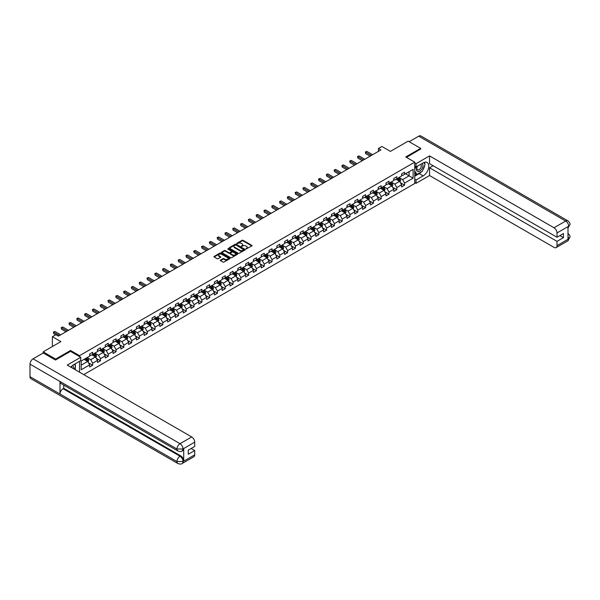 <?xml version="1.0" encoding="UTF-8"?>
<svg xmlns="http://www.w3.org/2000/svg" width="600" height="600" viewBox="0 0 600 600"><rect width="100%" height="100%" fill="white"/><g stroke="black" fill="none" stroke-linecap="round" stroke-linejoin="round"><path stroke-width="0.9" d="M245.955 248.993L251.858 245.978A0.698 0.398 0 0 0 251.858 245.415L243.022 240.315A0.698 0.398 0 0 0 242.048 240.315L236.827 243.322L236.827 243.72L238.192 243.33A2.22 1.282 0 0 1 241.335 243.33L242.07 243.757A2.22 1.282 0 0 1 242.722 244.665A2.22 1.282 0 0 1 242.07 245.565L241.395 246.353L242.752 245.962A2.22 1.282 0 0 1 245.895 245.962L246.63 246.39A2.22 1.282 0 0 1 247.282 247.298A2.22 1.282 0 0 1 246.63 248.205L245.955 248.595M220.507 260.085A0.698 0.398 0 0 0 220.507 260.655L222.983 262.08A0.698 0.398 0 0 0 223.965 262.08L229.755 258.743A0.698 0.398 0 0 0 229.755 258.173L220.92 253.072A0.698 0.398 0 0 0 219.938 253.072L214.147 256.418A0.698 0.398 0 0 0 214.147 256.987L217.14 258.712A0.698 0.398 0 0 0 218.123 258.712L220.605 257.28A0.698 0.398 0 0 0 220.605 256.718L219.12 255.855A1.853 1.073 0 0 1 218.572 255.097A1.853 1.073 0 0 1 219.72 254.108A1.853 1.073 0 0 1 221.745 254.34L227.558 257.7A1.853 1.073 0 0 1 228.097 258.457A1.853 1.073 0 0 1 226.958 259.447A1.853 1.073 0 0 1 224.933 259.215L223.965 258.653A0.698 0.398 0 0 0 222.983 258.653L220.507 260.085L220.507 260.655L222.983 259.23L222.983 258.653M420.645 149.212L420.645 148.35L408.15 141.135L390.405 151.38L381.907 146.468L378.405 148.493L380.91 149.933L58.395 336.135L55.89 334.695L52.395 336.712L52.395 346.522M70.537 351.405L70.537 350.483L55.642 359.077L43.148 351.862L60.892 341.618L52.395 336.712M70.537 350.483L79.537 355.673L414.75 162.142L414.75 183.495L83.738 374.61M420.645 148.35L405.75 156.945L414.75 162.142M238.245 253.275A0.698 0.398 0 0 0 239.22 253.275L245.01 249.93A0.698 0.398 0 0 0 245.01 249.368L236.183 244.267A0.698 0.398 0 0 0 235.2 244.267L229.41 247.605A0.698 0.398 0 0 0 229.41 248.175L238.245 253.275M227.91 249.097L237.375 254.34L231.593 257.678A0.698 0.398 0 0 1 230.61 257.678L221.782 252.577L221.782 252.015A0.698 0.398 0 0 0 221.782 252.577M221.782 252.015L224.257 250.583A0.698 0.398 0 0 1 225.24 250.583L228.817 252.653A0.698 0.398 0 0 0 229.8 252.653L231.442 251.7A0.698 0.398 0 0 0 231.442 251.138L227.715 248.985L228.405 248.587L237.382 253.77A0.698 0.398 0 0 1 237.382 254.333L237.382 253.77M43.148 353.017L43.148 351.862M55.642 359.077L55.642 359.947M79.537 372.18L79.537 361.305M79.537 356.595L79.537 355.673M88.508 362.85L92.685 365.257L92.685 363.15L97.485 360.382L97.485 362.483L100.485 360.757L100.485 358.65L105.278 355.875L105.278 357.983L108.278 356.25L108.278 354.142L113.078 351.375L113.078 353.483L116.078 351.75L116.078 349.642L120.877 346.875L120.877 348.983L123.877 347.25L123.877 345.142L128.678 342.368L128.678 344.475L131.67 342.743L131.67 340.642L136.47 337.868L136.47 339.975L139.47 338.243L139.47 336.135L144.27 333.368L144.27 335.475L147.27 333.743L147.27 331.635L152.07 328.868L152.07 330.968L155.07 329.243L155.07 327.135L159.863 324.36L159.863 326.468L162.863 324.735L162.863 322.627L167.663 319.86L167.663 321.968L170.663 320.235L170.663 318.127L175.462 315.36L175.462 317.468L178.462 315.735L178.462 313.627L183.262 310.853L183.262 312.96L186.255 311.228L186.255 309.127L191.055 306.353L191.055 308.46L194.055 306.728L194.055 304.62L198.855 301.853L198.855 303.96L201.855 302.228L201.855 300.12L206.655 297.353L206.655 299.46L209.655 297.728L209.655 295.62L214.455 292.845L214.455 294.952L217.447 293.22L217.447 291.112L222.248 288.345L222.248 290.452L225.248 288.72L225.248 286.612L230.048 283.845L230.048 285.952L233.048 284.22L233.048 282.112L237.847 279.337L237.847 281.445L240.847 279.72L240.847 277.612L245.64 274.837L245.64 276.945L248.64 275.212L248.64 273.105L253.44 270.337L253.44 272.445L256.44 270.712L256.44 268.605L261.24 265.837L261.24 267.945L264.24 266.212L264.24 264.105L269.04 261.33L269.04 263.438L272.032 261.705L272.032 259.597L276.832 256.83L276.832 258.938L279.832 257.205L279.832 255.097L284.632 252.33L284.632 254.438L287.632 252.705L287.632 250.597L292.433 247.83L292.433 249.93L295.433 248.205L295.433 246.097L300.225 243.322L300.225 245.43L303.225 243.697L303.225 241.59L308.025 238.822L308.025 240.93L311.025 239.197L311.025 237.09L315.825 234.322L315.825 236.43L318.825 234.697L318.825 232.59L323.625 229.815L323.625 231.923L326.625 230.19L326.625 228.09L331.418 225.315L331.418 227.423L334.418 225.69L334.418 223.583L339.218 220.815L339.218 222.923L342.218 221.19L342.218 219.083L347.017 216.315L347.017 218.415L350.017 216.69L350.017 214.583L354.817 211.808L354.817 213.915L357.81 212.183L357.81 210.075L362.61 207.308L362.61 209.415L365.61 207.683L365.61 205.575L370.41 202.808L370.41 204.915L373.41 203.183L373.41 201.075L378.21 198.3L378.21 200.407L381.21 198.675L381.21 196.575L386.002 193.8L386.002 195.907L389.002 194.175L389.002 192.067L393.803 189.3L393.803 191.407L396.803 189.675L396.803 187.567L401.603 184.8L401.603 186.907L404.603 185.175L404.603 183.067L413.1 178.163L413.1 169.387L409.103 171.697L409.103 175.852L413.1 178.163M92.685 365.257L89.685 366.99L89.685 364.882L81.188 369.788L81.188 361.013L89.685 356.108L89.685 354L92.685 352.267L92.685 354.375L97.485 351.608L97.485 349.5L100.485 347.767L100.485 349.875L105.278 347.1L105.278 345L108.278 343.267L108.278 345.375L113.078 342.6L113.078 340.493L116.078 338.76L116.078 340.868L120.877 338.1L120.877 335.993L123.877 334.26L123.877 336.368L128.678 333.6L128.678 331.493L131.67 329.76L131.67 331.868L136.47 329.093L136.47 326.985L139.47 325.26L139.47 327.36L144.27 324.593L144.27 322.485L147.27 320.752L147.27 322.86L152.07 320.093L152.07 317.985L155.07 316.252L155.07 318.36L159.863 315.585L159.863 313.485L162.863 311.752L162.863 313.86L167.663 311.085L167.663 308.978L170.663 307.245L170.663 309.353L175.462 306.585L175.462 304.478L178.462 302.745L178.462 304.853L183.262 302.085L183.262 299.978L186.255 298.245L186.255 300.353L191.055 297.577L191.055 295.47L194.055 293.745L194.055 295.845L198.855 293.077L198.855 290.97L201.855 289.237L201.855 291.345L206.655 288.577L206.655 286.47L209.655 284.737L209.655 286.845L214.455 284.077L214.455 281.97L217.447 280.237L217.447 282.345L222.248 279.57L222.248 277.462L225.248 275.73L225.248 277.837L230.048 275.07L230.048 272.962L233.048 271.23L233.048 273.337L237.847 270.57L237.847 268.462L240.847 266.73L240.847 268.837L245.64 266.062L245.64 263.962L248.64 262.23L248.64 264.337L253.44 261.562L253.44 259.455L256.44 257.722L256.44 259.83L261.24 257.062L261.24 254.955L264.24 253.222L264.24 255.33L269.04 252.562L269.04 250.455L272.032 248.722L272.032 250.83L276.832 248.055L276.832 245.947L279.832 244.222L279.832 246.322L284.632 243.555L284.632 241.447L287.632 239.715L287.632 241.822L292.433 239.055L292.433 236.947L295.433 235.215L295.433 237.322L300.225 234.548L300.225 232.447L303.225 230.715L303.225 232.822L308.025 230.048L308.025 227.94L311.025 226.208L311.025 228.315L315.825 225.548L315.825 223.44L318.825 221.708L318.825 223.815L323.625 221.048L323.625 218.94L326.625 217.208L326.625 219.315L331.418 216.54L331.418 214.433L334.418 212.708L334.418 214.808L339.218 212.04L339.218 209.933L342.218 208.2L342.218 210.308L347.017 207.54L347.017 205.433L350.017 203.7L350.017 205.808L354.817 203.032L354.817 200.933L357.81 199.2L357.81 201.308L362.61 198.532L362.61 196.425L365.61 194.692L365.61 196.8L370.41 194.032L370.41 191.925L373.41 190.192L373.41 192.3L378.21 189.532L378.21 187.425L381.21 185.692L381.21 187.8L386.002 185.025L386.002 182.917L389.002 181.192L389.002 183.292L393.803 180.525L393.803 178.417L396.803 176.685L396.803 178.792L401.603 176.025L401.603 173.917L404.603 172.185L404.603 174.292L413.1 169.387M91.883 354.84L95.483 356.918L90.683 359.685L87.082 357.608M89.685 354.952L90.683 355.53L92.685 354.375M90.683 359.685L92.685 363.15M95.483 356.918L97.485 360.382M99.683 350.332L103.282 352.41L98.483 355.185L94.883 353.108M97.485 350.452L98.483 351.03L100.485 349.875M98.483 355.185L100.485 358.65M103.282 352.41L105.278 355.875M107.483 345.832L111.075 347.91L106.282 350.685L102.683 348.608M105.278 345.952L106.282 346.522L108.278 345.375M106.282 350.685L108.278 354.142M111.075 347.91L113.078 351.375M115.275 341.332L118.875 343.41L114.075 346.178L110.475 344.1M113.078 341.445L114.075 342.022L116.078 340.868M114.075 346.178L116.078 349.642M118.875 343.41L120.877 346.875M123.075 336.832L126.675 338.91L121.875 341.678L118.275 339.6M120.877 336.945L121.875 337.522L123.877 336.368M121.875 341.678L123.877 345.142M126.675 338.91L128.678 342.368M130.875 332.325L134.475 334.403L129.675 337.178L126.075 335.1M128.678 332.445L129.675 333.022L131.67 331.868M129.675 337.178L131.67 340.642M134.475 334.403L136.47 337.868M138.667 327.825L142.267 329.903L137.475 332.67L133.875 330.593M136.47 327.938L137.475 328.515L139.47 327.36M137.475 332.67L139.47 336.135M142.267 329.903L144.27 333.368M146.468 323.325L150.067 325.403L145.267 328.17L141.667 326.093M144.27 323.438L145.267 324.015L147.27 322.86M145.267 328.17L147.27 331.635M150.067 325.403L152.07 328.868M154.267 318.817L157.868 320.903L153.067 323.67L149.468 321.593M152.07 318.938L153.067 319.515L155.07 318.36M153.067 323.67L155.07 327.135M157.868 320.903L159.863 324.36M162.067 314.317L165.667 316.395L160.868 319.17L157.267 317.093M159.863 314.438L160.868 315.015L162.863 313.86M160.868 319.17L162.863 322.627M165.667 316.395L167.663 319.86M169.86 309.817L173.46 311.895L168.66 314.663L165.067 312.585M167.663 309.93L168.66 310.507L170.663 309.353M168.66 314.663L170.663 318.127M173.46 311.895L175.462 315.36M177.66 305.317L181.26 307.395L176.46 310.163L172.86 308.085M175.462 305.43L176.46 306.007L178.462 304.853M176.46 310.163L178.462 313.627M181.26 307.395L183.262 310.853M185.46 300.81L189.06 302.888L184.26 305.663L180.66 303.585M183.262 300.93L184.26 301.507L186.255 300.353M184.26 305.663L186.255 309.127M189.06 302.888L191.055 306.353M193.26 296.31L196.853 298.388L192.06 301.163L188.46 299.077M191.055 296.423L192.06 297L194.055 295.845M192.06 301.163L194.055 304.62M196.853 298.388L198.855 301.853M201.053 291.81L204.653 293.888L199.853 296.655L196.252 294.577M198.855 291.923L199.853 292.5L201.855 291.345M199.853 296.655L201.855 300.12M204.653 293.888L206.655 297.353M208.853 287.31L212.452 289.388L207.653 292.155L204.053 290.077M206.655 287.423L207.653 288L209.655 286.845M207.653 292.155L209.655 295.62M212.452 289.388L214.455 292.845M216.653 282.803L220.252 284.88L215.452 287.655L211.853 285.577M214.455 282.923L215.452 283.5L217.447 282.345M215.452 287.655L217.447 291.112M220.252 284.88L222.248 288.345M224.445 278.303L228.045 280.38L223.252 283.147L219.653 281.07M222.248 278.415L223.252 278.993L225.248 277.837M223.252 283.147L225.248 286.612M228.045 280.38L230.048 283.845M232.245 273.803L235.845 275.88L231.045 278.647L227.445 276.57M230.048 273.915L231.045 274.493L233.048 273.337M231.045 278.647L233.048 282.112M235.845 275.88L237.847 279.337M240.045 269.295L243.645 271.373L238.845 274.147L235.245 272.07M237.847 269.415L238.845 269.993L240.847 268.837M238.845 274.147L240.847 277.612M243.645 271.373L245.64 274.837M247.845 264.795L251.445 266.873L246.645 269.647L243.045 267.57M245.64 264.907L246.645 265.485L248.64 264.337M246.645 269.647L248.64 273.105M251.445 266.873L253.44 270.337M255.638 260.295L259.237 262.373L254.438 265.14L250.845 263.062M253.44 260.407L254.438 260.985L256.44 259.83M254.438 265.14L256.44 268.605M259.237 262.373L261.24 265.837M263.438 255.795L267.038 257.873L262.237 260.64L258.638 258.562M261.24 255.907L262.237 256.485L264.24 255.33M262.237 260.64L264.24 264.105M267.038 257.873L269.04 261.33M271.237 251.288L274.837 253.365L270.038 256.14L266.438 254.062M269.04 251.407L270.038 251.985L272.032 250.83M270.038 256.14L272.032 259.597M274.837 253.365L276.832 256.83M279.038 246.788L282.63 248.865L277.837 251.632L274.237 249.555M276.832 246.9L277.837 247.478L279.832 246.322M277.837 251.632L279.832 255.097M282.63 248.865L284.632 252.33M286.83 242.288L290.43 244.365L285.63 247.132L282.03 245.055M284.632 242.4L285.63 242.978L287.632 241.822M285.63 247.132L287.632 250.597M290.43 244.365L292.433 247.83M294.63 237.78L298.23 239.858L293.43 242.632L289.83 240.555M292.433 237.9L293.43 238.478L295.433 237.322M293.43 242.632L295.433 246.097M298.23 239.858L300.225 243.322M302.43 233.28L306.03 235.358L301.23 238.132L297.63 236.055M300.225 233.4L301.23 233.97L303.225 232.822M301.23 238.132L303.225 241.59M306.03 235.358L308.025 238.822M310.222 228.78L313.822 230.858L309.03 233.625L305.43 231.548M308.025 228.892L309.03 229.47L311.025 228.315M309.03 233.625L311.025 237.09M313.822 230.858L315.825 234.322M318.022 224.28L321.623 226.358L316.822 229.125L313.222 227.048M315.825 224.392L316.822 224.97L318.825 223.815M316.822 229.125L318.825 232.59M321.623 226.358L323.625 229.815M325.822 219.772L329.423 221.85L324.623 224.625L321.022 222.548M323.625 219.892L324.623 220.47L326.625 219.315M324.623 224.625L326.625 228.09M329.423 221.85L331.418 225.315M333.623 215.272L337.222 217.35L332.423 220.118L328.822 218.04M331.418 215.385L332.423 215.962L334.418 214.808M332.423 220.118L334.418 223.583M337.222 217.35L339.218 220.815M341.415 210.772L345.015 212.85L340.215 215.618L336.623 213.54M339.218 210.885L340.215 211.462L342.218 210.308M340.215 215.618L342.218 219.083M345.015 212.85L347.017 216.315M349.215 206.265L352.815 208.35L348.015 211.118L344.415 209.04M347.017 206.385L348.015 206.962L350.017 205.808M348.015 211.118L350.017 214.583M352.815 208.35L354.817 211.808M357.015 201.765L360.615 203.843L355.815 206.618L352.215 204.54M354.817 201.885L355.815 202.462L357.81 201.308M355.815 206.618L357.81 210.075M360.615 203.843L362.61 207.308M364.815 197.265L368.407 199.343L363.615 202.11L360.015 200.032M362.61 197.377L363.615 197.955L365.61 196.8M363.615 202.11L365.61 205.575M368.407 199.343L370.41 202.808M372.608 192.765L376.207 194.843L371.407 197.61L367.808 195.532M370.41 192.877L371.407 193.455L373.41 192.3M371.407 197.61L373.41 201.075M376.207 194.843L378.21 198.3M380.407 188.257L384.007 190.335L379.207 193.11L375.608 191.032M378.21 188.377L379.207 188.955L381.21 187.8M379.207 193.11L381.21 196.575M384.007 190.335L386.002 193.8M388.207 183.757L391.808 185.835L387.007 188.61L383.407 186.525M386.002 183.87L387.007 184.447L389.002 183.292M387.007 188.61L389.002 192.067M391.808 185.835L393.803 189.3M396 179.257L399.6 181.335L394.8 184.102L391.207 182.025M393.803 179.37L394.8 179.947L396.803 178.792M394.8 184.102L396.803 187.567M399.6 181.335L401.603 184.8M405.502 173.775L409.103 175.852L402.6 179.602L399 177.525M401.603 174.87L402.6 175.447L404.603 174.292M402.6 179.602L404.603 183.067M378.405 148.493L378.405 151.38M81.188 365.168L87.683 361.418L84.082 359.34M87.683 361.418L89.685 364.882M400.425 182.76L404.603 185.175M392.632 187.267L396.803 189.675M384.832 191.767L389.002 194.175M377.032 196.267L381.21 198.675M369.233 200.767L373.41 203.183M361.44 205.275L365.61 207.683M353.64 209.775L357.81 212.183M345.84 214.275L350.017 216.69M338.04 218.782L342.218 221.19M330.248 223.282L334.418 225.69M322.447 227.782L326.625 230.19M314.647 232.282L318.825 234.697M306.855 236.79L311.025 239.197M299.055 241.29L303.225 243.697M291.255 245.79L295.433 248.205M283.455 250.298L287.632 252.705M275.663 254.798L279.832 257.205M267.862 259.298L272.032 261.705M260.062 263.798L264.24 266.212M252.27 268.305L256.44 270.712M244.47 272.805L248.64 275.212M236.67 277.305L240.847 279.72M228.87 281.805L233.048 284.22M221.077 286.312L225.248 288.72M213.278 290.812L217.447 293.22M205.478 295.312L209.655 297.728M197.678 299.82L201.855 302.228M189.885 304.32L194.055 306.728M182.085 308.82L186.255 311.228M174.285 313.32L178.462 315.735M166.493 317.827L170.663 320.235M158.692 322.327L162.863 324.735M150.892 326.827L155.07 329.243M143.093 331.335L147.27 333.743M135.3 335.835L139.47 338.243M127.5 340.335L131.67 342.743M119.7 344.835L123.877 347.25M111.9 349.343L116.078 351.75M104.108 353.843L108.278 356.25M96.308 358.343L100.485 360.757M246.15 249.06L246.63 248.782A2.22 1.282 0 0 0 247.282 247.875L247.282 247.298M242.722 244.665L242.722 245.243A2.22 1.282 0 0 1 242.07 246.142L241.59 246.42M251.85 245.985L243.022 240.892A0.698 0.398 0 0 0 242.048 240.892L237.022 243.788M245.002 249.938L236.183 244.845A0.698 0.398 0 0 0 235.2 244.845L229.417 248.183L229.41 247.605M243.788 249.847L236.032 244.972L234.638 245.385A2.22 1.282 0 0 0 233.985 246.292A2.22 1.282 0 0 0 234.638 247.2L239.933 250.26A2.22 1.282 0 0 0 243.075 250.26L243.788 249.847L243.788 250.425L243.788 250.028M233.985 246.292L233.985 246.87A2.22 1.282 0 0 0 234.638 247.778L234.638 247.2M243.788 250.425L243.075 250.837A2.22 1.282 0 0 1 239.933 250.837L234.638 247.778M221.79 252.585L224.257 251.16L224.257 250.583M231.653 251.415L231.653 251.993A0.698 0.398 0 0 1 231.442 252.278L229.8 253.23A0.698 0.398 0 0 1 228.817 253.23L225.24 251.16A0.698 0.398 0 0 0 224.257 251.16M232.538 254.798A1.853 1.073 0 0 0 234.562 255.03A1.853 1.073 0 0 0 235.71 254.04A1.853 1.073 0 0 0 235.163 253.282L233.115 252.097A0.698 0.398 0 0 0 232.132 252.097L230.49 253.05A0.698 0.398 0 0 0 230.49 253.612L232.538 254.798L232.538 255.375A1.853 1.073 0 0 0 234.562 255.608A1.853 1.073 0 0 0 235.71 254.618L235.71 254.04M230.288 253.327L230.288 253.905A0.698 0.398 0 0 0 230.49 254.19L230.49 253.612M232.538 255.375L230.49 254.19M228.097 258.457L228.097 259.035A1.853 1.073 0 0 1 226.958 260.025A1.853 1.073 0 0 1 224.933 259.793L223.965 259.23A0.698 0.398 0 0 0 222.983 259.23M218.572 255.097L218.572 255.675A1.853 1.073 0 0 0 219.12 256.433L219.12 255.855M220.59 257.288L219.12 256.433M229.755 258.173L229.755 258.743L220.92 253.65A0.698 0.398 0 0 0 219.938 253.65L214.163 256.987L214.147 256.418M399.998 182.017L400.59 180.517A1.875 1.08 -120 0 0 399.998 178.928L398.963 177.547M397.162 179.925L396.465 178.988M397.41 178.44L398.445 179.82A1.875 1.08 60 0 1 398.978 180.945L399.577 180.6A1.875 1.08 -120 0 0 399.045 179.475L398.01 178.095M397.545 178.365L398.685 179.895A0.953 0.547 60 0 1 398.865 180.188L399.577 180.6M371.362 155.445L365.625 152.137L366.877 151.417L372.608 154.725M370.11 156.165L365.625 153.578L365.355 151.98L366.877 151.417M365.625 153.578L365.355 151.98M417.285 166.305A4.598 2.655 120 0 0 418.072 171.608A4.598 2.655 120 0 0 422.22 168.33A4.598 2.655 120 0 0 422.115 163.515M417.54 166.155A3.143 1.815 120 0 0 417.533 169.808A3.143 1.815 120 0 0 417.99 169.95A3.143 1.815 120 0 0 420.87 167.625A3.143 1.815 120 0 0 420.675 164.355A3.143 1.815 120 0 0 420.668 164.355M423.862 162.562L425.092 164.31L422.393 171.262L417 174.375L414.75 172.868M417 174.375L414.75 171.18M414.75 169.387L415.732 166.837M73.282 368.572A4.598 2.655 120 0 0 72.675 365.362M71.82 367.725A3.143 1.815 120 0 0 71.498 366.435M74.332 364.305L75.585 366.097L74.377 369.202M421.403 171.84A7.95 4.59 120 0 1 419.197 173.625L423.143 175.905A7.95 4.59 120 0 0 428.34 168.9A7.95 4.59 120 0 0 427.125 162.525A7.95 4.59 120 0 0 423.143 162.922L416.048 167.017L416.048 163.703L429.548 155.91L554.01 227.767L565.68 221.032L418.725 136.185L409.147 141.712M423.143 175.905L416.048 180.007L416.048 183.322L429.548 175.53L429.548 167.767L557.01 241.365L557.01 245.663L568.755 238.822L568.005 239.167L568.005 226.755L568.68 226.222L557.01 232.965A4.245 2.453 -120 0 0 554.01 227.767M433.095 165.72L429.548 167.767M559.912 235.59L563.46 237.638L563.46 233.542L557.01 237.263L429.548 163.672L429.548 155.91M414.75 166.267L416.048 167.017M414.75 162.953L416.048 163.703M414.75 182.572L416.048 183.322M414.75 179.257L416.048 180.007M429.548 175.53L554.01 247.395A4.245 2.453 -120 0 0 556.132 247.605A4.245 2.453 -120 0 0 557.01 245.663M418.725 136.185A4.35 2.513 -60 0 1 420.893 135.968L567.855 220.815A4.35 2.513 -60 0 0 565.68 221.032A4.245 2.453 60 0 1 568.68 226.222M557.01 237.263L557.01 232.965M563.46 237.638L557.01 241.365M420.645 149.04L406.5 157.38M422.978 169.755A7.95 4.59 120 0 0 424.695 165.345M424.822 163.92A7.95 4.59 120 0 0 424.62 162.3M419.197 173.625L414.75 176.197M414.75 175.275L416.647 174.172M414.75 173.542L415.147 173.31M568.005 236.197L568.68 238.778M567.855 233.37C569.565 234.9 570.278 236.13 570 237.045L568.763 238.815M567.855 220.815C569.565 222.337 570.278 223.575 570 224.528L568.755 226.267M177.863 450.967A4.35 2.513 -60 0 1 176.962 449.01L182.955 448.98L182.153 450.96C181.447 451.688 180.015 451.688 177.863 450.967L60.892 383.438A4.35 2.513 -60 0 1 59.992 381.472L30 364.163A4.35 2.513 -60 0 1 33.075 358.837L43.245 352.965L55.492 360.03L70.492 351.375L80.738 357.293L80.738 360.608L73.635 364.71A7.95 4.59 120 0 0 70.852 367.17M80.738 357.293L67.238 365.085L191.708 436.942A4.245 2.453 60 0 1 194.708 442.14L194.708 446.438L188.257 450.158L188.257 454.26L194.708 450.54L194.708 454.838A4.245 2.453 60 0 1 193.83 456.78L182.153 463.515A4.245 2.453 -120 0 0 183.038 461.572L194.708 454.838M75.113 369.63L76.785 370.597M75.285 369.525L75.285 366.862M75.285 365.67L75.285 363.757M182.153 463.515C181.477 464.235 180.045 464.235 177.863 463.522L30.9 378.675A4.35 2.513 -60 0 1 30 376.688L59.992 393.998A4.35 2.513 -60 0 1 63.068 388.702L180.038 456.232L180.712 455.85A4.245 2.453 60 0 1 183.712 461.04L183.712 448.635A4.245 2.453 60 0 1 182.828 450.57L182.153 450.96M30 364.163L30 376.688M33.075 358.837L180.038 443.685A4.35 2.513 -60 0 0 176.962 449.01L59.992 381.472L59.992 393.998L176.962 461.535L183.038 461.572M194.708 450.54L191.16 448.485M63.742 385.08L63.742 388.312L180.712 455.85M63.742 388.312L63.068 388.702M392.197 186.517L392.798 185.025A1.875 1.08 -120 0 0 392.197 183.428L391.162 182.047M389.362 184.425L388.665 183.495M389.618 182.947L390.645 184.32A1.875 1.08 60 0 1 391.185 185.445L391.785 185.1A1.875 1.08 -120 0 0 391.245 183.975L390.217 182.595M389.745 182.873L390.893 184.395A0.953 0.547 60 0 1 391.065 184.688L391.785 185.1M384.405 191.025L384.998 189.525A1.875 1.08 -120 0 0 384.397 187.928L383.37 186.555M381.57 188.933L380.865 187.995M381.817 187.447L382.845 188.82A1.875 1.08 60 0 1 383.385 189.953L383.985 189.608A1.875 1.08 -120 0 0 383.445 188.475L382.418 187.102M381.945 187.373L383.093 188.903A0.953 0.547 60 0 1 383.265 189.188L383.985 189.608M363.562 159.945L357.825 156.637L359.077 155.917L364.815 159.225M362.31 160.672L357.825 158.085L357.555 156.48L359.077 155.917M357.825 158.085L357.555 156.48M355.763 164.453L350.032 161.137L351.278 160.417L357.015 163.733M354.517 165.172L350.032 162.585L349.755 160.98L351.278 160.417M350.032 162.585L349.755 160.98M376.605 195.525L377.197 194.025A1.875 1.08 -120 0 0 376.597 192.428L375.57 191.055M373.77 193.433L373.072 192.495M374.017 191.947L375.053 193.327A1.875 1.08 60 0 1 375.585 194.452L376.185 194.108A1.875 1.08 -120 0 0 375.653 192.983L374.618 191.602M374.153 191.873L375.293 193.403A0.953 0.547 60 0 1 375.465 193.688L376.185 194.108M368.805 200.025L369.397 198.525A1.875 1.08 -120 0 0 368.805 196.935L367.77 195.555M365.97 197.933L365.272 197.002M366.218 196.447L367.252 197.827A1.875 1.08 60 0 1 367.793 198.952L368.392 198.608A1.875 1.08 -120 0 0 367.853 197.483L366.817 196.103M366.353 196.373L367.493 197.903A0.953 0.547 60 0 1 367.673 198.195L368.392 198.608M361.005 204.525L361.605 203.032A1.875 1.08 -120 0 0 361.005 201.435L359.97 200.055M358.178 202.44L357.472 201.502M358.425 200.955L359.452 202.327A1.875 1.08 60 0 1 359.993 203.46L360.593 203.108A1.875 1.08 -120 0 0 360.053 201.983L359.025 200.61M358.553 200.88L359.7 202.403A0.953 0.547 60 0 1 359.873 202.695L360.593 203.108M347.962 168.953L342.233 165.645L343.485 164.917L349.215 168.233M346.718 169.672L342.233 167.085L341.955 165.488L343.485 164.917M342.233 167.085L341.955 165.488M340.17 173.453L334.433 170.145L335.685 169.425L341.415 172.733M338.918 174.18L334.433 171.585L334.163 169.988L335.685 169.425M334.433 171.585L334.163 169.988M332.37 177.96L326.64 174.645L327.885 173.925L333.623 177.233M331.118 178.68L326.64 176.093L326.362 174.488L327.885 173.925M326.64 176.093L326.362 174.488M353.212 209.032L353.805 207.532A1.875 1.08 -120 0 0 353.205 205.935L352.178 204.562M350.377 206.94L349.673 206.002M350.625 205.455L351.66 206.835A1.875 1.08 60 0 1 352.192 207.96L352.793 207.615A1.875 1.08 -120 0 0 352.26 206.483L351.225 205.11M350.752 205.38L351.9 206.91A0.953 0.547 60 0 1 352.072 207.195L352.793 207.615M324.57 182.46L318.84 179.153L320.085 178.425L325.822 181.74M323.325 183.18L318.84 180.593L318.562 178.988L320.085 178.425M318.84 180.593L318.562 178.988M345.413 213.532L346.005 212.032A1.875 1.08 -120 0 0 345.405 210.442L344.377 209.062M342.577 211.44L341.88 210.502M342.825 209.955L343.86 211.335A1.875 1.08 60 0 1 344.392 212.46L344.993 212.115A1.875 1.08 -120 0 0 344.46 210.99L343.425 209.61M342.96 209.88L344.1 211.41A0.953 0.547 60 0 1 344.272 211.702L344.993 212.115M316.778 186.96L311.04 183.653L312.293 182.933L318.022 186.24M315.525 187.68L311.04 185.093L310.763 183.495L312.293 182.933M311.04 185.093L310.763 183.495M337.612 218.032L338.205 216.54A1.875 1.08 -120 0 0 337.612 214.942L336.577 213.562M334.778 215.94L334.08 215.01M335.032 214.462L336.06 215.835A1.875 1.08 60 0 1 336.6 216.96L337.2 216.615A1.875 1.08 -120 0 0 336.66 215.49L335.632 214.11M335.16 214.38L336.308 215.91A0.953 0.547 60 0 1 336.48 216.202L337.2 216.615M308.978 191.46L303.24 188.153L304.493 187.433L310.222 190.74M307.725 192.188L303.24 189.593L302.97 187.995L304.493 187.433M303.24 189.593L302.97 187.995M329.812 222.54L330.413 221.04A1.875 1.08 -120 0 0 329.812 219.442L328.778 218.07M326.985 220.447L326.28 219.51M327.233 218.962L328.26 220.335A1.875 1.08 60 0 1 328.8 221.468L329.4 221.115A1.875 1.08 -120 0 0 328.86 219.99L327.832 218.618M327.36 218.888L328.507 220.41A0.953 0.547 60 0 1 328.68 220.702L329.4 221.115M301.178 195.968L295.447 192.653L296.692 191.933L302.43 195.248M299.925 196.688L295.447 194.1L295.17 192.495L296.692 191.933M295.447 194.1L295.17 192.495M322.02 227.04L322.612 225.54A1.875 1.08 -120 0 0 322.013 223.942L320.985 222.57M319.185 224.947L318.48 224.01M319.433 223.462L320.468 224.843A1.875 1.08 60 0 1 321 225.968L321.6 225.623A1.875 1.08 -120 0 0 321.067 224.498L320.032 223.118M319.567 223.388L320.707 224.917A0.953 0.547 60 0 1 320.88 225.202L321.6 225.623M293.377 200.468L287.647 197.16L288.9 196.433L294.63 199.748M292.132 201.188L287.647 198.6L287.37 196.995L288.9 196.433M287.647 198.6L287.37 196.995M314.22 231.54L314.812 230.04A1.875 1.08 -120 0 0 314.22 228.45L313.185 227.07M311.385 229.447L310.688 228.51M311.632 227.962L312.668 229.343A1.875 1.08 60 0 1 313.2 230.468L313.8 230.123A1.875 1.08 -120 0 0 313.267 228.998L312.233 227.618M311.767 227.888L312.907 229.417A0.953 0.547 60 0 1 313.087 229.71L313.8 230.123M285.585 204.968L279.847 201.66L281.1 200.94L286.83 204.248M284.332 205.688L279.847 203.1L279.577 201.502L281.1 200.94M279.847 203.1L279.577 201.502M306.42 236.04L307.02 234.548A1.875 1.08 -120 0 0 306.42 232.95L305.385 231.57M303.585 233.947L302.888 233.017M303.84 232.47L304.868 233.843A1.875 1.08 60 0 1 305.407 234.975L306.007 234.623A1.875 1.08 -120 0 0 305.468 233.498L304.44 232.118M303.968 232.395L305.115 233.917A0.953 0.547 60 0 1 305.288 234.21L306.007 234.623M277.785 209.475L272.048 206.16L273.3 205.44L279.038 208.748M276.532 210.195L272.048 207.608L271.778 206.002L273.3 205.44M272.048 207.608L271.778 206.002M298.627 240.548L299.22 239.048A1.875 1.08 -120 0 0 298.62 237.45L297.593 236.077M295.793 238.455L295.087 237.517M296.04 236.97L297.075 238.35A1.875 1.08 60 0 1 297.608 239.475L298.207 239.13A1.875 1.08 -120 0 0 297.668 237.998L296.64 236.625M296.168 236.895L297.315 238.425A0.953 0.547 60 0 1 297.487 238.71L298.207 239.13M269.985 213.975L264.255 210.66L265.5 209.94L271.237 213.255M268.74 214.695L264.255 212.108L263.978 210.502L265.5 209.94M264.255 212.108L263.978 210.502M290.827 245.048L291.42 243.548A1.875 1.08 -120 0 0 290.82 241.958L289.793 240.577M287.993 242.955L287.295 242.017M288.24 241.47L289.275 242.85A1.875 1.08 60 0 1 289.808 243.975L290.407 243.63A1.875 1.08 -120 0 0 289.875 242.505L288.84 241.125M288.375 241.395L289.515 242.925A0.953 0.547 60 0 1 289.688 243.218L290.407 243.63M262.185 218.475L256.455 215.167L257.707 214.447L263.438 217.755M260.94 219.195L256.455 216.608L256.178 215.01L257.707 214.447M256.455 216.608L256.178 215.01M283.028 249.548L283.62 248.055A1.875 1.08 -120 0 0 283.028 246.458L281.993 245.077M280.192 247.455L279.495 246.525M280.44 245.97L281.475 247.35A1.875 1.08 60 0 1 282.015 248.475L282.615 248.13A1.875 1.08 -120 0 0 282.075 247.005L281.04 245.625M280.575 245.895L281.722 247.425A0.953 0.547 60 0 1 281.895 247.718L282.615 248.13M254.392 222.975L248.655 219.667L249.907 218.947L255.638 222.255M253.14 223.702L248.655 221.108L248.385 219.51L249.907 218.947M248.655 221.108L248.385 219.51M275.228 254.055L275.827 252.555A1.875 1.08 -120 0 0 275.228 250.958L274.192 249.577M272.4 251.962L271.695 251.025M272.647 250.478L273.675 251.85A1.875 1.08 60 0 1 274.215 252.983L274.815 252.63A1.875 1.08 -120 0 0 274.275 251.505L273.248 250.132M272.775 250.403L273.923 251.925A0.953 0.547 60 0 1 274.095 252.218L274.815 252.63M246.593 227.483L240.862 224.167L242.108 223.447L247.845 226.755M245.34 228.202L240.862 225.615L240.585 224.01L242.108 223.447M240.862 225.615L240.585 224.01M267.435 258.555L268.028 257.055A1.875 1.08 -120 0 0 267.428 255.458L266.4 254.085M264.6 256.462L263.895 255.525M264.847 254.978L265.882 256.358A1.875 1.08 60 0 1 266.415 257.483L267.015 257.138A1.875 1.08 -120 0 0 266.483 256.005L265.447 254.632M264.975 254.903L266.123 256.433A0.953 0.547 60 0 1 266.295 256.718L267.015 257.138M238.792 231.983L233.062 228.675L234.308 227.947L240.045 231.263M237.548 232.702L233.062 230.115L232.785 228.51L234.308 227.947M233.062 230.115L232.785 228.51M259.635 263.055L260.228 261.555A1.875 1.08 -120 0 0 259.627 259.965L258.6 258.585M256.8 260.962L256.103 260.025M257.048 259.478L258.082 260.858A1.875 1.08 60 0 1 258.615 261.983L259.215 261.638A1.875 1.08 -120 0 0 258.683 260.513L257.647 259.132M257.183 259.403L258.322 260.933A0.953 0.547 60 0 1 258.495 261.225L259.215 261.638M231 236.483L225.263 233.175L226.515 232.455L232.245 235.763M229.748 237.202L225.263 234.615L224.985 233.017L226.515 232.455M225.263 234.615L224.985 233.017M251.835 267.555L252.428 266.062A1.875 1.08 -120 0 0 251.835 264.465L250.8 263.085M249 265.462L248.303 264.532M249.255 263.985L250.282 265.358A1.875 1.08 60 0 1 250.822 266.483L251.423 266.138A1.875 1.08 -120 0 0 250.882 265.013L249.855 263.632M249.382 263.91L250.53 265.433A0.953 0.547 60 0 1 250.702 265.725L251.423 266.138M223.2 240.99L217.462 237.675L218.715 236.955L224.445 240.263M221.947 241.71L217.462 239.123L217.192 237.517L218.715 236.955M217.462 239.123L217.192 237.517M244.035 272.062L244.635 270.562A1.875 1.08 -120 0 0 244.035 268.965L243 267.593M241.208 269.97L240.502 269.032M241.455 268.485L242.483 269.865A1.875 1.08 60 0 1 243.022 270.99L243.623 270.645A1.875 1.08 -120 0 0 243.083 269.513L242.055 268.14M241.583 268.41L242.73 269.94A0.953 0.547 60 0 1 242.903 270.225L243.623 270.645M215.4 245.49L209.67 242.175L210.915 241.455L216.653 244.77M214.155 246.21L209.67 243.623L209.392 242.017L210.915 241.455M209.67 243.623L209.392 242.017M236.243 276.562L236.835 275.062A1.875 1.08 -120 0 0 236.235 273.472L235.208 272.093M233.407 274.47L232.71 273.532M233.655 272.985L234.69 274.365A1.875 1.08 60 0 1 235.222 275.49L235.822 275.145A1.875 1.08 -120 0 0 235.29 274.02L234.255 272.64M233.79 272.91L234.93 274.44A0.953 0.547 60 0 1 235.103 274.725L235.822 275.145M207.6 249.99L201.87 246.683L203.123 245.962L208.853 249.27M206.355 250.71L201.87 248.123L201.593 246.525L203.123 245.962M201.87 248.123L201.593 246.525M228.442 281.062L229.035 279.562A1.875 1.08 -120 0 0 228.442 277.972L227.407 276.593M225.608 278.97L224.91 278.04M225.855 277.485L226.89 278.865A1.875 1.08 60 0 1 227.423 279.99L228.022 279.645A1.875 1.08 -120 0 0 227.49 278.52L226.455 277.14M225.99 277.41L227.13 278.94A0.953 0.547 60 0 1 227.31 279.233L228.022 279.645M199.808 254.49L194.07 251.183L195.322 250.462L201.053 253.77M198.555 255.218L194.07 252.623L193.8 251.025L195.322 250.462M194.07 252.623L193.8 251.025M220.642 285.562L221.243 284.07A1.875 1.08 -120 0 0 220.642 282.472L219.608 281.093M217.808 283.478L217.11 282.54M218.062 281.993L219.09 283.365A1.875 1.08 60 0 1 219.63 284.498L220.23 284.145A1.875 1.08 -120 0 0 219.69 283.02L218.663 281.647M218.19 281.918L219.337 283.44A0.953 0.547 60 0 1 219.51 283.733L220.23 284.145M192.007 258.998L186.27 255.683L187.523 254.962L193.26 258.27M190.755 259.718L186.27 257.13L186 255.525L187.523 254.962M186.27 257.13L186 255.525M212.85 290.07L213.442 288.57A1.875 1.08 -120 0 0 212.843 286.972L211.815 285.6M210.015 287.978L209.31 287.04M210.263 286.493L211.298 287.873A1.875 1.08 60 0 1 211.83 288.998L212.43 288.653A1.875 1.08 -120 0 0 211.897 287.52L210.862 286.147M210.39 286.418L211.538 287.947A0.953 0.547 60 0 1 211.71 288.233L212.43 288.653M184.208 263.498L178.477 260.19L179.722 259.462L185.46 262.778M182.962 264.218L178.477 261.63L178.2 260.025L179.722 259.462M178.477 261.63L178.2 260.025M205.05 294.57L205.642 293.07A1.875 1.08 -120 0 0 205.042 291.48L204.015 290.1M202.215 292.478L201.517 291.54M202.462 290.993L203.498 292.373A1.875 1.08 60 0 1 204.03 293.498L204.63 293.153A1.875 1.08 -120 0 0 204.097 292.028L203.062 290.647M202.597 290.918L203.737 292.447A0.953 0.547 60 0 1 203.91 292.74L204.63 293.153M176.415 267.998L170.678 264.69L171.93 263.97L177.66 267.278M175.163 268.718L170.678 266.13L170.4 264.532L171.93 263.97M170.678 266.13L170.4 264.532M197.25 299.07L197.843 297.577A1.875 1.08 -120 0 0 197.25 295.98L196.215 294.6M194.415 296.978L193.718 296.048M194.67 295.5L195.697 296.873A1.875 1.08 60 0 1 196.237 297.998L196.837 297.653A1.875 1.08 -120 0 0 196.298 296.528L195.263 295.147M194.798 295.425L195.945 296.947A0.953 0.547 60 0 1 196.118 297.24L196.837 297.653M168.615 272.498L162.877 269.19L164.13 268.47L169.86 271.778M167.363 273.225L162.877 270.638L162.608 269.032L164.13 268.47M162.877 270.638L162.608 269.032M189.45 303.577L190.05 302.077A1.875 1.08 -120 0 0 189.45 300.48L188.415 299.108M186.623 301.485L185.917 300.548M186.87 300L187.898 301.373A1.875 1.08 60 0 1 188.438 302.505L189.038 302.16A1.875 1.08 -120 0 0 188.498 301.028L187.47 299.655M186.998 299.925L188.145 301.455A0.953 0.547 60 0 1 188.317 301.74L189.038 302.16M160.815 277.005L155.085 273.69L156.33 272.97L162.067 276.285M159.562 277.725L155.085 275.138L154.808 273.532L156.33 272.97M155.085 275.138L154.808 273.532M181.657 308.077L182.25 306.577A1.875 1.08 -120 0 0 181.65 304.98L180.623 303.608M178.822 305.985L178.118 305.048M179.07 304.5L180.105 305.88A1.875 1.08 60 0 1 180.637 307.005L181.238 306.66A1.875 1.08 -120 0 0 180.705 305.535L179.67 304.155M179.197 304.425L180.345 305.955A0.953 0.547 60 0 1 180.517 306.24L181.238 306.66M153.015 281.505L147.285 278.197L148.53 277.47L154.267 280.785M151.77 282.225L147.285 279.638L147.007 278.04L148.53 277.47M147.285 279.638L147.007 278.04M173.858 312.577L174.45 311.077A1.875 1.08 -120 0 0 173.858 309.487L172.822 308.108M171.023 310.485L170.325 309.555M171.27 309L172.305 310.38A1.875 1.08 60 0 1 172.837 311.505L173.438 311.16A1.875 1.08 -120 0 0 172.905 310.035L171.87 308.655M171.405 308.925L172.545 310.455A0.953 0.547 60 0 1 172.718 310.748L173.438 311.16M145.222 286.005L139.485 282.697L140.738 281.978L146.468 285.285M143.97 286.733L139.485 284.138L139.208 282.54L140.738 281.978M139.485 284.138L139.208 282.54M166.058 317.077L166.65 315.585A1.875 1.08 -120 0 0 166.058 313.987L165.023 312.608M163.222 314.993L162.525 314.055M163.477 313.507L164.505 314.88A1.875 1.08 60 0 1 165.045 316.013L165.645 315.66A1.875 1.08 -120 0 0 165.105 314.535L164.078 313.163M163.605 313.433L164.752 314.955A0.953 0.547 60 0 1 164.925 315.248L165.645 315.66M137.422 290.513L131.685 287.197L132.938 286.478L138.667 289.785M136.17 291.233L131.685 288.645L131.415 287.04L132.938 286.478M131.685 288.645L131.415 287.04M158.257 321.585L158.858 320.085A1.875 1.08 -120 0 0 158.257 318.487L157.222 317.115M155.43 319.493L154.725 318.555M155.678 318.007L156.705 319.388A1.875 1.08 60 0 1 157.245 320.513L157.845 320.168A1.875 1.08 -120 0 0 157.305 319.035L156.278 317.663M155.805 317.933L156.953 319.462A0.953 0.547 60 0 1 157.125 319.748L157.845 320.168M129.623 295.013L123.892 291.705L125.137 290.978L130.875 294.293M128.377 295.733L123.892 293.145L123.615 291.54L125.137 290.978M123.892 293.145L123.615 291.54M150.465 326.085L151.058 324.585A1.875 1.08 -120 0 0 150.458 322.995L149.43 321.615M147.63 323.993L146.933 323.055M147.877 322.507L148.913 323.888A1.875 1.08 60 0 1 149.445 325.013L150.045 324.668A1.875 1.08 -120 0 0 149.512 323.543L148.477 322.163M148.012 322.433L149.153 323.962A0.953 0.547 60 0 1 149.325 324.255L150.045 324.668M121.823 299.513L116.093 296.205L117.345 295.485L123.075 298.793M120.578 300.233L116.093 297.645L115.815 296.048L117.345 295.485M116.093 297.645L115.815 296.048M142.665 330.585L143.257 329.093A1.875 1.08 -120 0 0 142.665 327.495L141.63 326.115M139.83 328.493L139.132 327.562M140.078 327.015L141.113 328.388A1.875 1.08 60 0 1 141.645 329.513L142.245 329.168A1.875 1.08 -120 0 0 141.712 328.043L140.678 326.663M140.212 326.933L141.352 328.462A0.953 0.547 60 0 1 141.532 328.755L142.245 329.168M114.03 304.013L108.292 300.705L109.545 299.985L115.275 303.293M112.778 304.74L108.292 302.145L108.023 300.548L109.545 299.985M108.292 302.145L108.023 300.548M134.865 335.093L135.465 333.593A1.875 1.08 -120 0 0 134.865 331.995L133.83 330.623M132.038 333L131.333 332.062M132.285 331.515L133.312 332.888A1.875 1.08 60 0 1 133.852 334.02L134.453 333.668A1.875 1.08 -120 0 0 133.913 332.543L132.885 331.17M132.413 331.44L133.56 332.962A0.953 0.547 60 0 1 133.733 333.255L134.453 333.668M106.23 308.52L100.5 305.205L101.745 304.485L107.483 307.8M104.977 309.24L100.5 306.653L100.222 305.048L101.745 304.485M100.5 306.653L100.222 305.048M127.073 339.593L127.665 338.093A1.875 1.08 -120 0 0 127.065 336.495L126.038 335.123M124.238 337.5L123.532 336.562M124.485 336.015L125.52 337.395A1.875 1.08 60 0 1 126.052 338.52L126.653 338.175A1.875 1.08 -120 0 0 126.12 337.05L125.085 335.67M124.613 335.94L125.76 337.47A0.953 0.547 60 0 1 125.933 337.755L126.653 338.175M98.43 313.02L92.7 309.712L93.945 308.985L99.683 312.3M97.185 313.74L92.7 311.153L92.422 309.548L93.945 308.985M92.7 311.153L92.422 309.548M119.273 344.093L119.865 342.593A1.875 1.08 -120 0 0 119.265 341.002L118.238 339.623M116.438 342L115.74 341.062M116.685 340.515L117.72 341.895A1.875 1.08 60 0 1 118.252 343.02L118.852 342.675A1.875 1.08 -120 0 0 118.32 341.55L117.285 340.17M116.82 340.44L117.96 341.97A0.953 0.547 60 0 1 118.132 342.263L118.852 342.675M90.637 317.52L84.9 314.212L86.153 313.493L91.883 316.8M89.385 318.24L84.9 315.653L84.623 314.055L86.153 313.493M84.9 315.653L84.623 314.055M111.472 348.593L112.065 347.1A1.875 1.08 -120 0 0 111.472 345.502L110.438 344.123M108.637 346.5L107.94 345.57M108.892 345.022L109.92 346.395A1.875 1.08 60 0 1 110.46 347.52L111.06 347.175A1.875 1.08 -120 0 0 110.52 346.05L109.493 344.67M109.02 344.947L110.167 346.47A0.953 0.547 60 0 1 110.34 346.763L111.06 347.175M82.838 322.028L77.1 318.712L78.352 317.993L84.082 321.3M81.585 322.748L77.1 320.16L76.83 318.555L78.352 317.993M77.1 320.16L76.83 318.555M103.672 353.1L104.273 351.6A1.875 1.08 -120 0 0 103.672 350.002L102.637 348.63M100.845 351.007L100.14 350.07M101.093 349.522L102.12 350.903A1.875 1.08 60 0 1 102.66 352.028L103.26 351.683A1.875 1.08 -120 0 0 102.72 350.55L101.692 349.178M101.22 349.447L102.368 350.978A0.953 0.547 60 0 1 102.54 351.263L103.26 351.683M75.037 326.528L69.308 323.212L70.552 322.493L76.29 325.808M73.785 327.248L69.308 324.66L69.03 323.055L70.552 322.493M69.308 324.66L69.03 323.055M95.88 357.6L96.472 356.1A1.875 1.08 -120 0 0 95.873 354.51L94.845 353.13M93.045 355.507L92.34 354.57M93.293 354.022L94.328 355.403A1.875 1.08 60 0 1 94.86 356.528L95.46 356.183A1.875 1.08 -120 0 0 94.927 355.058L93.892 353.678M93.42 353.947L94.567 355.478A0.953 0.547 60 0 1 94.74 355.77L95.46 356.183M67.238 331.028L61.508 327.72L62.76 327L68.49 330.308M65.992 331.748L61.508 329.16L61.23 327.562L62.76 327M61.508 329.16L61.23 327.562M88.08 362.1L88.672 360.608A1.875 1.08 -120 0 0 88.08 359.01L87.045 357.63M85.245 360.007L84.547 359.077M85.492 358.522L86.528 359.903A1.875 1.08 60 0 1 87.06 361.028L87.66 360.683A1.875 1.08 -120 0 0 87.127 359.558L86.093 358.178M85.627 358.447L86.767 359.978A0.953 0.547 60 0 1 86.94 360.27L87.66 360.683M59.445 335.528L53.707 332.22L54.96 331.5L60.69 334.808M55.695 334.808L53.707 333.66L53.438 332.062L54.96 331.5M53.707 333.66L53.438 332.062M246.63 248.782L246.63 248.205M241.395 246.353L241.395 245.955M242.07 246.142L242.07 245.565M236.827 243.72L236.827 243.322M242.048 240.892L242.048 240.315M243.022 240.892L243.022 240.315M251.858 245.978L251.858 245.415M235.2 244.845L235.2 244.267M236.183 244.845L236.183 244.267M245.01 249.93L245.01 249.368M239.933 250.837L239.933 250.26M243.075 250.837L243.075 250.26M225.24 251.16L225.24 250.583M228.817 253.23L228.817 252.653M229.8 253.23L229.8 252.653M231.442 252.278L231.442 251.7M228.405 249.165L228.405 248.587M223.965 259.23L223.965 258.653M224.933 259.793L224.933 259.215M220.605 257.28L220.605 256.718M219.938 253.65L219.938 253.072M220.92 253.65L220.92 253.072M399.42 181.23L400.582 180.555M399.045 179.475L399.998 178.928M397.71 180.24L398.445 179.82M570 237.06L567.803 240.862A4.245 2.453 -120 0 0 568.68 238.92M568.005 228.165L568.68 226.373M183.712 461.04L182.962 461.528M194.708 442.14L182.962 448.98M183.038 449.018L183.712 448.635M183.038 448.875A4.245 2.453 60 0 0 180.038 443.685L191.708 436.942M177.863 463.522A4.35 2.513 -60 0 1 176.962 461.535A4.35 2.513 -60 0 1 180.038 456.232C181.837 457.447 182.843 459.18 183.038 461.43M391.62 185.73L392.783 185.055M391.245 183.975L392.197 183.428M389.918 184.748L390.645 184.32M383.82 190.23L384.982 189.562M383.445 188.475L384.397 187.928M382.118 189.248L382.845 188.82M376.02 194.73L377.183 194.062M375.653 192.983L376.597 192.428M374.317 193.748L375.053 193.327M368.228 199.237L369.39 198.562M367.853 197.483L368.805 196.935M366.517 198.248L367.252 197.827M360.428 203.737L361.59 203.07M360.053 201.983L361.005 201.435M358.725 202.755L359.452 202.327M352.627 208.237L353.79 207.57M352.26 206.483L353.205 205.935M350.925 207.255L351.66 206.835M344.835 212.745L345.998 212.07M344.46 210.99L345.405 210.442M343.125 211.755L343.86 211.335M337.035 217.245L338.197 216.57M336.66 215.49L337.612 214.942M335.325 216.263L336.06 215.835M329.235 221.745L330.397 221.077M328.86 219.99L329.812 219.442M327.532 220.763L328.26 220.335M321.435 226.245L322.597 225.577M321.067 224.498L322.013 223.942M319.733 225.263L320.468 224.843M313.642 230.752L314.805 230.077M313.267 228.998L314.22 228.45M311.933 229.763L312.668 229.343M305.843 235.252L307.005 234.585M305.468 233.498L306.42 232.95M304.14 234.27L304.868 233.843M298.043 239.752L299.205 239.085M297.668 237.998L298.62 237.45M296.34 238.77L297.075 238.35M290.25 244.26L291.405 243.585M289.875 242.505L290.82 241.958M288.54 243.27L289.275 242.85M282.45 248.76L283.612 248.085M282.075 247.005L283.028 246.458M280.74 247.778L281.475 247.35M274.65 253.26L275.812 252.593M274.275 251.505L275.228 250.958M272.947 252.278L273.675 251.85M266.85 257.76L268.013 257.093M266.483 256.005L267.428 255.458M265.147 256.778L265.882 256.358M259.058 262.267L260.22 261.593M258.683 260.513L259.627 259.965M257.347 261.278L258.082 260.858M251.257 266.767L252.42 266.093M250.882 265.013L251.835 264.465M249.548 265.785L250.282 265.358M243.458 271.267L244.62 270.6M243.083 269.513L244.035 268.965M241.755 270.285L242.483 269.865M235.657 275.767L236.82 275.1M235.29 274.02L236.235 273.472M233.955 274.785L234.69 274.365M227.865 280.275L229.028 279.6M227.49 278.52L228.442 277.972M226.155 279.285L226.89 278.865M220.065 284.775L221.228 284.108M219.69 283.02L220.642 282.472M218.362 283.793L219.09 283.365M212.265 289.275L213.428 288.608M211.897 287.52L212.843 286.972M210.562 288.293L211.298 287.873M204.472 293.782L205.627 293.108M204.097 292.028L205.042 291.48M202.763 292.793L203.498 292.373M196.673 298.282L197.835 297.608M196.298 296.528L197.25 295.98M194.962 297.3L195.697 296.873M188.873 302.782L190.035 302.115M188.498 301.028L189.45 300.48M187.17 301.8L187.898 301.373M181.072 307.282L182.235 306.615M180.705 305.535L181.65 304.98M179.37 306.3L180.105 305.88M173.28 311.79L174.442 311.115M172.905 310.035L173.858 309.487M171.57 310.8L172.305 310.38M165.48 316.29L166.642 315.623M165.105 314.535L166.058 313.987M163.77 315.308L164.505 314.88M157.68 320.79L158.843 320.123M157.305 319.035L158.257 318.487M155.977 319.808L156.705 319.388M149.88 325.298L151.042 324.623M149.512 323.543L150.458 322.995M148.178 324.308L148.913 323.888M142.087 329.798L143.25 329.123M141.712 328.043L142.665 327.495M140.377 328.815L141.113 328.388M134.288 334.298L135.45 333.63M133.913 332.543L134.865 331.995M132.585 333.315L133.312 332.888M126.488 338.798L127.65 338.13M126.12 337.05L127.065 336.495M124.785 337.815L125.52 337.395M118.695 343.305L119.858 342.63M118.32 341.55L119.265 341.002M116.985 342.315L117.72 341.895M110.895 347.805L112.058 347.138M110.52 346.05L111.472 345.502M109.185 346.822L109.92 346.395M103.095 352.305L104.257 351.638M102.72 350.55L103.672 350.002M101.392 351.322L102.12 350.903M95.295 356.812L96.458 356.138M94.927 355.058L95.873 354.51M93.593 355.822L94.328 355.403M87.502 361.312L88.665 360.638M87.127 359.558L88.08 359.01M85.793 360.33L86.528 359.903M243.93 250.222L243.93 249.645M556.132 247.605L567.803 240.862M570 224.535L567.803 228.308"/></g></svg>

